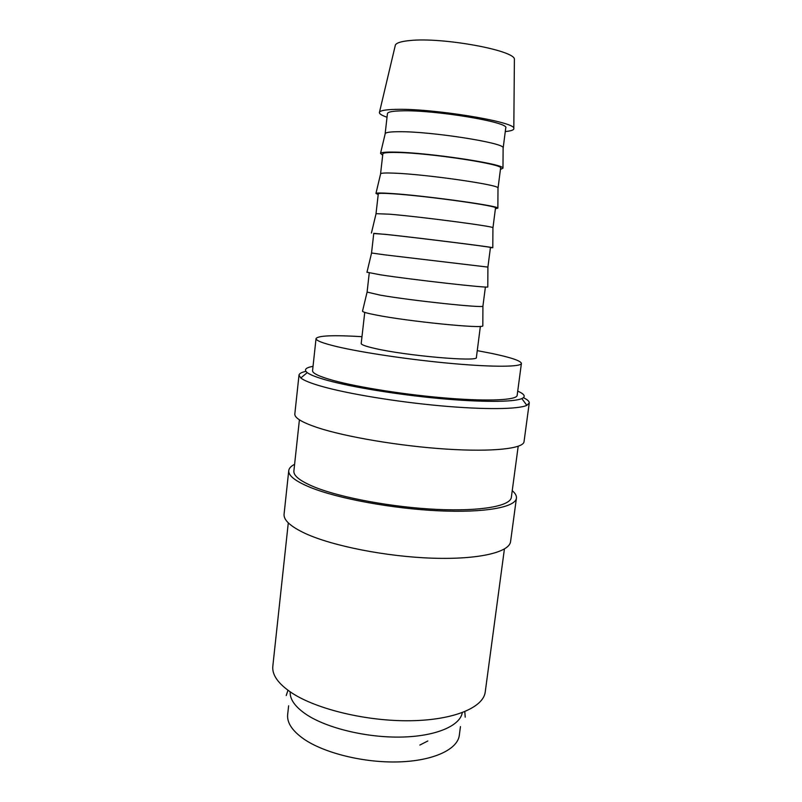 <?xml version="1.0" encoding="UTF-8"?>
<svg xmlns="http://www.w3.org/2000/svg" width="802" height="802" viewBox="0 0 802 802"><rect width="100%" height="100%" fill="white"/><g stroke="black" fill="none" stroke-linecap="round" stroke-linejoin="round"><path stroke-width="1.2" d="M305.923 371.356C301.532 372.288 299.226 373.552 298.996 375.135L300.78 377.983C303.878 380.469 310.815 383.256 321.612 386.343C347.487 393.722 396.008 401.782 440.278 405.792C484.588 409.812 518.503 409.341 526.844 405.341L529.25 402.995C529.4 401.401 527.465 399.637 523.435 397.672M313.031 366.344C305.592 367.657 303.657 369.752 307.246 372.629C310.284 374.905 316.95 377.471 327.236 380.328C351.908 387.155 397.772 394.674 439.616 398.524C481.511 402.383 513.731 402.163 521.831 398.594C526.002 396.659 524.638 394.163 517.721 391.115M298.996 375.135L294.825 413.962C294.434 417.812 301.853 422.323 317.081 427.486C344.93 436.799 399.767 446.112 446.343 449.1C493.009 452.117 523.465 448.589 524.037 441.691L529.25 402.995M299.407 419.817L293.883 471.005C293.392 475.887 300.389 481.28 314.865 487.205C341.201 497.811 392.97 507.385 437.1 509.41C481.32 511.465 510.513 505.972 511.345 497.32L518.192 446.293M294.605 464.328C291.006 466.132 289.051 468.228 288.75 470.604L284.078 514.132C283.467 520.117 290.575 526.583 305.412 533.53C332.549 546.022 386.484 556.698 432.629 558.182C478.874 559.706 509.491 552.217 510.583 541.54L516.428 498.152C516.709 495.776 515.305 493.28 512.237 490.664M288.75 470.604C288.229 475.666 295.477 481.29 310.484 487.466C337.923 498.583 392.248 508.668 438.584 510.804C485.02 512.979 515.566 507.195 516.428 498.152M288.289 522.874L272.82 666.231C271.908 674.993 278.334 683.956 292.088 693.108C317.131 709.449 367.236 721.439 410.584 720.737C454.002 720.096 483.466 707.464 485.24 691.936L504.408 549.029M387.035 117.242C381.311 115.257 378.805 113.553 379.496 112.13C380.499 110.546 385.712 109.633 395.145 109.393C431.316 108.039 515.756 121.834 513.811 128.39C514.142 129.934 511.295 130.987 505.27 131.548M395.196 45.814L395.376 45.032C396.449 42.877 401.211 41.383 409.672 40.571C442.032 36.902 515.987 50.546 514.393 59.438L514.383 60.24M385.14 133.944L385.251 133.513C386.093 132.33 390.714 131.728 399.125 131.708C430.935 131.338 504.679 142.916 503.125 147.779L503.125 148.23M385.14 133.794L387.446 113.613C387.717 111.989 392.419 111.067 401.541 110.846C434.433 109.694 510.122 122.335 505.741 127.929L503.165 148.079M382.694 155.257L380.529 153.352C381.351 152.35 386.113 151.939 394.815 152.109C427.757 152.48 504.638 164.059 502.974 168.169L500.418 169.503M380.579 174.004L380.639 173.733C381.381 172.991 385.942 172.801 394.333 173.152C425.892 174.265 499.546 184.891 498.002 187.939L498.002 188.219M380.559 173.894L382.845 153.894C383.065 152.781 387.687 152.31 396.719 152.48C429.281 152.861 504.719 164.41 500.598 168.139L498.042 188.109M378.203 194.575L375.958 193.392C376.669 192.851 381.361 192.861 390.043 193.412C422.734 195.327 499.516 205.913 497.862 208.139L495.405 208.761M376.058 213.683L389.582 214.194C420.89 216.781 494.463 226.445 492.929 227.708L492.929 227.828M376.028 213.623L378.293 193.803C378.454 193.182 383.005 193.152 391.947 193.723C424.168 195.618 499.365 206.074 495.496 207.989L492.969 227.778M373.752 233.542L385.311 234.324C417.752 237.763 494.443 247.347 492.799 247.728L490.423 247.658M384.87 254.856L487.907 267.096L490.453 247.477C494.072 247.347 419.115 237.953 387.216 234.565L373.772 233.352L371.537 253.001L384.87 254.856M366.975 272.219L380.629 274.845C412.819 279.788 489.41 288.389 487.786 286.946L487.786 286.835M369.251 272.951L367.095 292.088L380.208 295.136C411.045 300.59 484.438 308.359 482.924 306.113L485.4 287.006M362.564 310.965L362.504 311.226C362.895 312.068 367.396 313.321 375.998 314.996C407.937 321.412 484.438 329.02 482.824 325.782L482.824 325.522M364.75 312.369L361.201 343.487C361.151 344.67 365.441 346.263 374.063 348.258C405.05 355.697 479.325 362.183 476.388 357.431L480.368 326.364M290.174 691.835C289.753 699.364 295.166 706.933 306.414 714.552C326.855 728.136 366.584 737.78 401.18 737.068C435.827 736.406 460.107 725.86 462.273 712.667M521.41 363.436L517.15 395.406C516.829 400.008 489.801 401.521 448.508 398.263C407.296 395.045 358.534 387.416 333.241 380.439C319.216 376.529 312.319 373.261 312.559 370.644L316.048 338.584C315.878 340.569 322.865 343.256 337.01 346.644C362.504 352.7 411.516 359.928 452.849 363.597C494.263 367.286 521.24 366.935 521.41 363.436C520.909 360.8 510.884 357.431 491.335 353.351L477.26 350.634M419.837 745.058L427.837 740.978M460.448 726.592L459.305 735.324C457.661 749.329 433.641 760.827 398.885 761.9C364.198 763.023 324.138 753.138 303.667 738.913C292.169 730.752 286.835 722.632 287.657 714.552L288.62 705.8M361.983 336.68C333.341 334.955 318.033 335.587 316.048 338.584M521.831 398.594L526.844 405.341M514.393 59.438L513.811 128.39M503.125 147.779L502.974 168.169M498.002 187.939L497.862 208.139M492.929 227.708L492.799 247.728M487.907 267.096L487.786 286.946M482.924 306.113L482.824 325.782M465.21 717.178L464.809 711.665M286.244 695.524L287.958 690.261M367.095 292.088L362.504 311.226M371.567 253.011L366.945 272.319M376.088 213.563L371.426 233.041M380.639 173.733L375.958 193.392M385.251 133.513L380.529 153.352M395.376 45.032L379.496 112.13M307.246 372.629L300.78 377.983"/></g></svg>
